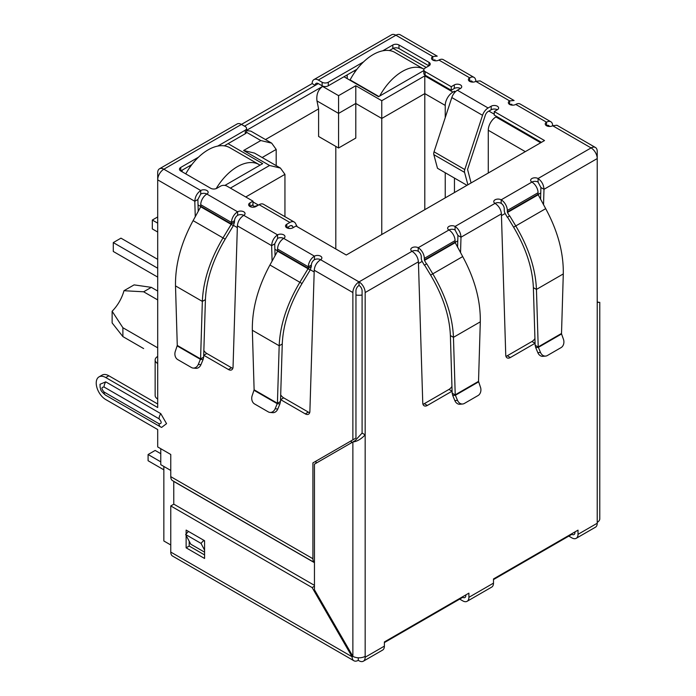 <?xml version="1.0" encoding="UTF-8"?>
<svg xmlns="http://www.w3.org/2000/svg" width="696" height="696" viewBox="0 0 696 696"><rect width="100%" height="100%" fill="white"/><g stroke="black" fill="none" stroke-linecap="round" stroke-linejoin="round"><path stroke-width="1.04" d="M464.571 172.391A4.889 2.828 -60 0 1 464.458 171.425A4.889 2.828 -60 0 1 464.78 169.546L434.043 151.806A4.889 2.828 120 0 0 433.721 153.677A4.889 2.828 120 0 0 433.834 154.643L464.571 172.391L467.895 184.788M434.043 151.806L451.808 97.553L482.546 115.301L464.78 169.546M466.999 185.31L437.488 168.275L433.834 154.643M482.546 115.301A8.691 5.02 -60 0 1 488.113 107.984L491.193 106.21A4.35 2.506 180 0 1 495.926 105.67A4.35 2.506 180 0 1 498.606 107.984A4.35 2.506 180 0 1 497.335 109.759A4.35 2.506 0 0 0 491.193 109.759L488.113 111.534A4.35 2.506 -60 0 0 485.329 115.197L467.564 169.441L471.079 182.952M460.456 88.47A4.35 2.506 0 0 0 454.305 88.47L451.234 90.245L451.234 86.696L454.305 84.921A4.35 2.506 180 0 1 459.038 84.373A4.35 2.506 180 0 1 461.726 86.696A4.35 2.506 180 0 1 460.456 88.47L457.376 90.245A8.691 5.02 120 0 0 451.808 97.553M451.234 90.245L425.108 75.159L425.108 71.61L451.234 86.696M382.756 50.808L392.831 44.988A4.35 2.506 180 0 1 398.982 44.988L428.945 62.292A4.35 2.506 180 0 1 430.224 64.067A4.35 2.506 180 0 1 428.945 65.842L425.108 68.06A4.35 2.506 0 0 0 423.829 69.835L423.829 73.384A4.35 2.506 0 0 0 425.108 75.159M423.829 69.835A4.35 2.506 0 0 0 425.108 71.61M428.945 62.292L428.945 65.842L398.982 48.537A4.35 2.506 0 0 0 392.831 48.537L389.351 50.547M356.97 69.243L328.286 85.808L328.286 82.258L363.564 61.892M322.135 85.808L318.298 83.59A4.35 2.506 60 0 0 316.123 83.372A4.35 2.506 60 0 0 315.218 85.364L312.147 83.59A8.691 5.02 60 0 1 313.948 79.605A8.691 5.02 60 0 1 318.298 80.04L322.135 82.258L322.135 85.808A4.35 2.506 0 0 0 328.286 85.808M322.135 82.258A4.35 2.506 0 0 0 328.286 82.258M217.7 146.099L245.296 130.169A4.35 2.506 0 0 0 246.567 128.395A4.35 2.506 0 0 0 245.296 126.62L241.451 124.401L312.147 83.59M474.019 77.386A8.691 5.02 -60 0 1 475.82 81.371A4.35 2.506 180 0 1 469.67 81.371A4.35 2.506 180 0 1 468.399 79.596A4.35 2.506 180 0 1 469.67 77.822A8.691 5.02 -60 0 1 474.019 77.386L443.282 59.647A8.691 5.02 120 0 0 438.932 60.073A4.35 2.506 180 0 1 432.79 60.073A4.35 2.506 180 0 1 431.52 58.299A4.35 2.506 180 0 1 432.79 56.524L395.902 35.226A8.691 5.02 -120 0 0 391.561 34.8L313.948 79.605M200.726 194.054L197.873 199.508L194.802 201.283C195.089 196.716 197.064 193.131 200.726 190.504A4.35 2.506 180 0 1 205.468 189.964A4.35 2.506 180 0 1 208.148 192.279A4.35 2.506 180 0 1 206.877 194.054A4.35 2.506 0 0 0 200.726 194.054L200.726 190.504L163.847 169.206A8.691 5.02 120 0 0 157.696 179.855L157.696 172.756A8.691 5.02 -120 0 1 159.497 168.78L237.11 123.975A8.691 5.02 -120 0 1 241.451 124.401L163.847 169.206A8.691 5.02 -120 0 0 159.497 168.78M245.296 130.169L245.296 133.719A4.35 2.506 0 0 0 246.567 131.944L246.567 128.395M245.296 133.719L224.295 145.847M191.913 164.543L180.751 170.981A4.35 2.506 180 0 1 179.472 169.206A4.35 2.506 180 0 1 180.751 167.431L198.508 157.183M541.445 142.323L494.264 115.084L494.264 111.534L544.516 140.549L346.269 255.014L296.009 226L292.938 227.775A4.35 2.506 180 0 1 286.787 227.775A4.35 2.506 180 0 1 285.517 226A4.35 2.506 180 0 1 286.787 224.225L289.867 222.45A8.691 5.02 -60 0 1 294.208 222.015L263.471 204.267A8.691 5.02 120 0 0 259.13 204.702L256.05 206.477A4.35 2.506 180 0 1 249.907 206.477L252.979 204.702L252.979 201.153L226.852 186.067A4.35 2.506 0 0 0 220.71 186.067L216.865 188.285A4.35 2.506 180 0 1 210.714 188.285L180.751 170.981L180.751 167.431M497.335 109.759L494.264 111.534M293.26 227.583L292.651 226.435A4.35 2.506 -60 0 0 292.042 225.782A4.35 2.506 -60 0 0 289.867 226L286.787 227.775L286.787 224.225M294.208 222.015A8.691 5.02 -60 0 1 295.435 223.329L297.201 226.687M249.907 202.928L249.907 206.477A4.35 2.506 180 0 1 248.637 204.702A4.35 2.506 180 0 1 249.907 202.928L252.979 201.153M237.614 215.351L237.614 211.801A4.35 2.506 180 0 1 242.347 211.253A4.35 2.506 180 0 1 245.035 213.576A4.35 2.506 180 0 1 243.757 215.351A4.35 2.506 0 0 0 237.614 215.351A4.35 2.506 120 0 0 234.535 220.675L231.464 222.45A8.691 5.02 -60 0 1 237.614 211.801L206.877 194.054A8.691 5.02 120 0 0 200.726 204.702L231.464 222.45L231.42 223.964L223.016 237.91L193.096 220.641L200.718 206.799L200.726 204.702M314.453 259.712L314.453 256.163L283.716 238.415A4.35 2.506 0 0 0 277.574 238.415L277.574 234.865A4.35 2.506 180 0 1 282.306 234.326A4.35 2.506 180 0 1 284.986 236.64A4.35 2.506 180 0 1 283.716 238.415A8.691 5.02 120 0 0 277.574 249.064L308.302 266.812A8.691 5.02 -60 0 1 314.453 256.163A4.35 2.506 180 0 1 319.194 255.623A4.35 2.506 180 0 1 321.874 257.938A4.35 2.506 180 0 1 320.604 259.712A4.35 2.506 0 0 0 314.453 259.712A4.35 2.506 120 0 0 311.382 265.037L308.302 266.812L308.032 268.76L299.854 282.28L269.935 265.002L277.565 251.169L277.574 249.064M452.095 391.169A6.516 3.767 -60 0 1 452.043 391.195L427.361 405.446A6.516 3.767 -60 0 1 424.108 405.768A6.516 3.767 -60 0 1 422.759 402.967L418.409 261.8C417.974 257.329 415.851 253.822 412.041 251.282A4.35 2.506 180 0 1 410.77 249.507A4.35 2.506 180 0 1 413.45 247.193A4.35 2.506 180 0 1 418.192 247.732A8.691 5.02 60 0 1 424.334 258.381L424.482 260.408L426.509 263.923L424.334 265.176L422.307 261.661A5.037 2.906 60 0 1 421.263 258.146L421.263 256.606A4.35 2.506 -120 0 0 418.192 251.282A4.35 2.506 0 0 0 412.041 251.282L359.023 281.897A8.691 5.02 120 0 0 352.872 292.546L352.872 439.837L355.952 438.062L355.952 290.771A4.35 2.506 -60 0 1 359.023 285.447A4.35 2.506 60 0 1 362.094 290.771L362.094 433.086L355.108 440.672L314.453 464.145L314.453 589.79L352.872 656.337A8.691 5.02 0 0 0 365.165 656.337L365.165 657.224A8.691 5.02 60 0 1 363.364 661.2A8.691 5.02 60 0 1 359.023 660.774L358.257 660.33A8.691 5.02 -60 0 1 353.907 660.756A8.691 5.02 -60 0 1 352.106 656.78L312.147 587.572L170.764 505.94L170.764 552.076A8.691 5.02 -60 0 0 172.564 556.06L353.907 660.756M452.148 393.049L452.731 395.502L455.393 395.267L452.148 393.049L450.382 335.559C449.546 316.054 442.952 295.904 430.615 275.103L424.543 265.054L426.718 263.801L432.79 273.85C445.71 295.661 452.6 316.819 453.453 337.334L480.301 321.839C480.64 300.655 474.776 278.905 462.701 256.58L455.219 242.66L455.071 240.633A8.691 5.02 -120 0 0 448.929 229.985A4.35 2.506 180 0 1 447.65 228.218A4.35 2.506 180 0 1 450.338 225.895A4.35 2.506 180 0 1 455.071 226.444C458.734 229.054 460.708 232.647 460.996 237.214L460.543 252.648M535.085 343.259A6.516 3.767 -60 0 1 535.033 343.285L510.351 357.535A6.516 3.767 -60 0 1 507.097 357.857A6.516 3.767 -60 0 1 505.748 355.056L501.398 213.889C500.963 209.418 498.841 205.912 495.03 203.371A4.35 2.506 180 0 1 493.76 201.596A4.35 2.506 180 0 1 496.439 199.274A4.35 2.506 180 0 1 501.181 199.822A8.691 5.02 60 0 1 507.323 210.47L538.06 192.722A8.691 5.02 -120 0 0 531.918 182.074A4.35 2.506 180 0 1 530.639 180.299A4.35 2.506 180 0 1 533.327 177.985A4.35 2.506 180 0 1 538.06 178.524L538.06 182.074L540.914 187.529L543.985 189.303L543.533 204.728M363.364 661.2L382.582 650.107A8.691 5.02 -120 0 0 384.383 646.132L384.383 641.947L468.904 593.14L468.904 597.325A8.691 5.02 60 0 1 467.103 601.309L491.698 587.111A8.691 5.02 -120 0 0 493.49 583.135L493.49 578.95L578.019 530.143L578.019 534.328L597.229 523.244L597.229 302.308C600.596 302.308 600.596 302.308 597.229 302.308C600.596 302.308 600.596 302.308 597.229 302.308L597.229 158.566L543.985 189.303C543.698 184.736 541.723 181.143 538.06 178.524L591.087 147.917L552.659 125.732A4.35 2.506 180 0 1 546.517 125.732A4.35 2.506 180 0 1 545.238 123.958A4.35 2.506 180 0 1 546.517 122.183A8.691 5.02 -60 0 1 550.858 121.756A8.691 5.02 -60 0 1 552.659 125.732L556.896 125.236L595.428 147.482A8.691 5.02 -60 0 1 597.229 151.467L597.229 158.566A8.691 5.02 -120 0 0 591.087 147.917A8.691 5.02 -60 0 1 595.428 147.482M550.858 121.756L520.121 104.008A8.691 5.02 120 0 0 515.779 104.435A4.35 2.506 180 0 1 509.629 104.435A4.35 2.506 180 0 1 508.358 102.66A4.35 2.506 180 0 1 509.629 100.885L509.629 104.435L511.917 104.287M438.932 60.073L469.67 77.822L469.67 81.371A4.35 2.506 -60 0 1 471.845 81.154A4.35 2.506 -60 0 1 472.584 82.102M515.779 104.435L546.517 122.183L546.517 125.732A4.35 2.506 -60 0 1 548.692 125.515A4.35 2.506 -60 0 1 549.431 126.463M538.06 194.262L538.208 194.749L507.471 212.489L507.323 212.01L538.06 194.262L538.06 192.722M538.06 182.074A4.35 2.506 0 0 0 531.918 182.074L501.181 199.822L501.181 203.371A4.35 2.506 60 0 1 504.252 208.696L504.252 210.236A5.037 2.906 60 0 0 505.296 213.75L507.323 217.265L509.707 215.891L515.779 225.939C528.699 247.741 535.589 268.908 536.442 289.423L538.217 346.913L561.515 333.462L563.29 273.928C563.63 252.744 557.766 230.985 545.69 208.661L538.208 194.749M507.323 212.01L507.323 210.47M507.471 212.489L509.498 216.004M509.707 215.891L507.532 217.143L513.605 227.192C525.932 247.959 532.518 268.108 533.371 287.648L536.442 289.423L563.29 273.928M561.515 333.462L561.55 333.976L538.382 347.356L535.137 345.138L533.371 287.648M540.496 352.437L537.834 352.672L535.72 347.591L538.382 347.356L540.496 352.437A6.516 5.142 84.9 0 0 545.62 356.091A6.516 5.142 84.9 0 0 547.343 355.534L561.054 347.626A6.516 5.142 84.9 0 0 563.429 339.196L561.55 333.976M535.72 347.591L535.137 345.138M537.834 352.672A6.516 5.142 84.9 0 0 542.958 356.326L545.62 356.091M501.181 203.371A4.35 2.506 0 0 0 495.03 203.371L455.071 226.444L455.071 229.993L457.925 235.439L460.996 237.214L501.398 213.889M457.577 247.263L457.925 235.439M422.95 404.219A6.516 3.767 120 0 0 424.29 403.671L448.972 389.421A6.516 3.767 120 0 0 451.948 386.445M505.94 356.3A6.516 3.767 120 0 0 507.28 355.76L531.962 341.51A6.516 3.767 120 0 0 534.937 338.534M540.566 199.343L540.914 187.529M480.301 321.839L478.526 381.373L455.228 394.823L453.453 337.334L450.382 335.559M478.526 381.373L480.44 387.115A6.516 5.142 -95.1 0 1 478.065 395.537L464.354 403.454A6.516 5.142 -95.1 0 1 462.631 404.002A6.516 5.142 -95.1 0 1 457.507 400.348L455.393 395.267L478.561 381.887M457.507 400.348L454.845 400.591L452.731 395.502M454.845 400.591A6.516 5.142 84.9 0 0 459.969 404.245L462.631 404.002M311.382 265.037L311.329 266.551L308.258 268.325L277.617 250.63M311.329 266.551L310.199 270.013L277.565 251.169M269.935 265.002C257.877 287.309 252.013 309.059 252.344 330.269L279.183 345.764L277.417 403.254L280.488 401.479L282.263 343.989C283.098 324.484 289.684 304.326 302.029 283.533L310.199 270.013M282.263 343.989L279.183 345.764C280.036 325.276 286.926 304.108 299.854 282.28L302.029 283.533M254.118 389.803L277.417 403.254L275.129 408.778A6.516 5.142 95.1 0 1 270.013 412.432A6.516 5.142 95.1 0 1 268.291 411.884L254.579 403.967A6.516 5.142 95.1 0 1 252.204 395.546L254.118 389.803L252.344 330.269M280.488 401.479L279.914 403.932L277.252 403.697L254.084 390.317M270.013 412.432L272.675 412.676A6.516 5.142 -84.9 0 0 277.791 409.022L279.914 403.932M234.535 220.675L234.491 222.189L231.42 223.964L200.779 206.268M234.491 222.189L233.36 225.643L200.718 206.799M193.096 220.641C181.03 242.947 175.166 264.697 175.505 285.899L202.345 301.403L200.579 358.892L203.65 357.118L205.416 299.628C206.26 280.123 212.846 259.965 225.182 239.172L233.36 225.643M205.416 299.628L202.345 301.403C203.197 280.906 210.088 259.747 223.016 237.91L225.182 239.172M177.271 345.433L200.579 358.892L198.29 364.417A6.516 5.142 95.1 0 1 193.175 368.071A6.516 5.142 95.1 0 1 191.444 367.514L177.732 359.597A6.516 5.142 95.1 0 1 175.366 351.175L177.271 345.433L175.505 285.899M203.65 357.118L203.075 359.571L200.413 359.336L177.245 345.955M193.175 368.071L195.837 368.306A6.516 5.142 -84.9 0 0 200.953 364.652L203.075 359.571M418.409 261.8L365.165 292.546A8.691 5.02 -120 0 0 359.023 281.897L359.023 285.447M455.071 229.993A4.35 2.506 0 0 0 448.929 229.993L418.192 247.732L418.192 251.282M318.298 80.04L395.902 35.226A8.691 5.02 -60 0 1 400.252 34.8L437.245 56.158L432.79 56.524L432.79 60.073L435.07 59.926M574.948 531.918L574.948 532.553A4.35 2.506 60 0 1 574.043 534.545A4.35 2.506 60 0 1 571.868 534.328L493.49 579.585M465.833 594.915L465.833 595.55A4.35 2.506 60 0 1 464.928 597.542A4.35 2.506 60 0 1 462.762 597.325L384.383 642.582M362.094 433.086L365.165 434.861C361.067 439.176 356.97 441.542 352.872 441.96L352.872 656.337L352.106 656.78L170.764 552.076M597.229 522.357A8.691 5.02 0 0 0 599.778 518.807L599.778 302.308M480.057 80.875L475.82 81.371L509.629 100.885L514.092 100.52L480.057 80.875M277.574 238.415L274.72 243.87L271.64 245.645C271.936 241.086 273.911 237.493 277.574 234.865L243.757 215.351C239.955 217.883 237.832 221.389 237.388 225.869L233.047 367.036A6.516 3.767 60 0 1 231.698 369.837A6.516 3.767 60 0 1 228.436 369.515L203.754 355.264A6.516 3.767 60 0 1 203.71 355.238M365.165 292.546L365.165 656.337M359.023 281.897L320.604 259.712C316.793 262.244 314.67 265.75 314.235 270.231L309.885 411.397A6.516 3.767 60 0 1 308.537 414.198A6.516 3.767 60 0 1 305.274 413.876L280.601 399.626A6.516 3.767 60 0 1 280.549 399.6M275.068 255.693L274.72 243.87M272.101 261.078L271.64 245.645L237.388 225.869M280.697 394.876A6.516 3.767 -120 0 0 283.672 397.851L308.354 412.102A6.516 3.767 -120 0 0 309.694 412.65M203.85 350.514A6.516 3.767 -120 0 0 206.825 353.49L231.507 367.74A6.516 3.767 -120 0 0 232.847 368.28M198.23 211.323L197.873 199.508M195.263 216.708L194.802 201.283L157.696 179.855L157.696 363.53A8.691 5.02 180 0 1 155.147 359.98A8.691 5.02 180 0 1 157.696 356.43M155.147 359.98L155.147 395.467A8.691 5.02 0 0 0 157.696 399.017L157.696 407.534L105.748 377.545A13.476 7.778 -120 0 0 99.015 376.884A13.476 7.778 -120 0 0 96.222 383.052A13.476 7.778 -120 0 0 105.748 399.556L157.696 429.545L157.696 446.936L170.764 454.479L170.764 476.656L312.913 558.731L312.913 462.901L315.993 461.126L315.993 463.258M157.696 403.985L108.828 375.77A13.476 7.778 -120 0 0 102.086 375.109L99.015 376.884M204.572 552.154L190.739 544.168L185.649 534.511L188.433 531.405L203.797 540.279L201.014 543.385L204.572 550.127M204.572 541.732L203.797 540.279M185.649 534.511L201.014 543.385M312.913 462.901L352.872 439.837M104.061 392.013A6.734 3.889 120 0 0 105.453 395.093C99.241 389.812 101.146 389.429 100.12 387.42L100.024 384.27L105.748 381.86L160.767 413.624L166.561 423.655L161.611 427.414L160.471 426.857A6.734 3.889 -60 0 1 159.079 423.777L104.061 392.013C101.277 388.751 101.277 387.089 104.061 387.037L159.079 418.809C161.864 422.072 161.864 423.725 159.079 423.777M170.764 476.656A8.691 5.02 -60 0 0 172.564 480.64L314.453 562.559A8.691 5.02 -60 0 1 312.913 558.731M173.782 504.191L173.765 481.449L314.453 562.673M578.019 534.328A8.691 5.02 60 0 1 576.218 538.312A8.691 5.02 60 0 1 571.868 537.877L568.797 536.103M597.229 523.244A8.691 5.02 60 0 1 595.428 527.22L576.218 538.312M467.103 601.309A8.691 5.02 60 0 1 462.762 600.874L459.682 599.099M358.257 657.781L358.257 660.33M186.128 533.98L186.128 530.074L204.572 540.722L204.572 558.462L186.128 547.822L186.128 535.424M315.949 594.158L315.949 592.374M314.453 585.353L173.835 504.165L170.764 505.94M189.199 541.253L189.199 546.047L204.572 554.921M314.453 586.241L312.147 587.572M189.199 546.047L186.128 547.822M157.696 291.032L151.319 287.352L134.093 284.882L123.975 290.719L143.637 291.789L157.696 299.906M157.696 347.826L122.888 327.729L112.126 311.243A28.258 16.312 120 0 0 123.975 290.719M163.847 466.45L163.847 540.983L170.764 544.977M170.764 470.444L160.767 464.676L160.767 448.711M182.135 171.781L182.135 170.189M244.531 126.176L318.298 83.59M347.191 78.622L347.191 74.89M289.588 228.497L287.561 227.331M455.402 91.759L454.462 91.219L454.462 92.777M454.462 178.072L454.462 192.548M494.264 114.196L488.888 111.09M393.153 48.372L426.178 67.442M423.829 70.566L378.537 96.718L343.963 76.751M228.079 143.654L262.662 163.621L224.904 185.423M246.567 130.326L322.596 86.426C318.098 89.741 316.219 94.578 316.976 100.929L338.578 113.404L355.795 103.46L381.765 118.459L381.765 234.517M445.24 117.615L445.24 105.418A10.866 6.273 -60 0 1 452.922 92.107L454.462 91.219M496.718 116.502L495.952 116.945A10.866 6.273 120 0 0 488.27 130.256L488.27 173.026M253.596 207.182L254.666 206.564A10.866 6.273 -60 0 1 257.685 205.537M354.107 70.896L355.247 71.558M189.051 166.196L190.191 166.857M445.24 197.873L445.24 172.747M230.385 188.111L269.578 165.483L243.609 150.493L260.817 140.549L271.684 143.15L276.19 149.422L276.19 165.622M271.684 143.15L250.873 131.135L246.567 130.596M243.609 150.493L254.475 153.085L280.445 168.084L284.942 174.357L284.942 216.665M269.578 165.483L280.445 168.084M322.596 86.426L338.578 95.657L355.795 85.721L381.765 100.711L424.795 75.864L424.795 93.612L445.24 105.418M381.765 100.711L381.765 118.459L424.795 93.612L424.795 209.67M355.795 85.721L355.795 138.069L338.578 148.004L338.578 95.657M265.472 139.565L318.603 108.889L316.976 100.929M335.811 248.977L335.811 146.404M338.578 148.004L318.603 136.468L318.603 108.889M112.126 311.243L112.126 322.918L122.888 336.594L143.637 348.574M151.319 287.352L143.637 291.789M122.888 336.594L122.888 327.729M160.767 453.679L155.165 450.442L148.091 454.523L160.767 461.84M148.091 454.523L148.091 460.735L163.847 469.826M379.685 96.057A43.465 25.1 -60 0 1 402.358 71.436A43.465 25.1 -60 0 1 423.968 69.209L394.893 52.417A43.465 25.1 120 0 0 373.16 54.575A43.465 25.1 120 0 0 350.105 79.901L350.105 80.301M378.894 96.518L350.105 79.901M216.195 188.599A43.465 25.1 -60 0 1 237.301 166.727A43.465 25.1 -60 0 1 259.043 164.569L229.837 147.717A43.465 25.1 120 0 0 208.104 149.866A43.465 25.1 120 0 0 185.762 173.878M259.043 164.569A43.465 25.1 -60 0 1 259.982 165.169M157.696 223.155L152.32 220.049L152.32 228.923L157.696 232.029M157.696 268.23L113.283 242.591L120.965 238.154L157.696 259.356M113.283 242.591L113.283 251.465L157.696 277.104M152.32 220.049L157.696 216.943M457.376 90.245L488.113 107.984M454.305 88.47L454.305 84.921M398.982 48.537L398.982 44.988M392.831 48.537L392.831 44.988M491.193 106.21L491.193 109.759M292.651 226.435L291.163 225.582M289.867 222.45L259.13 204.702M545.69 208.661L513.605 227.192M448.972 389.421L452.043 391.195M424.29 403.671L427.361 405.446M507.28 355.76L510.351 357.535M531.962 341.51L535.033 343.285M424.334 258.381L455.071 240.633M455.071 242.173L424.334 259.921M455.219 242.66L424.482 260.408M430.615 275.103L462.701 256.58M275.129 408.778L277.791 409.022M198.29 364.417L200.953 364.652M314.235 270.231L352.872 292.546M280.601 399.626L283.672 397.851M231.507 367.74L228.436 369.515M206.825 353.49L203.754 355.264M157.696 363.53L157.696 399.017M105.748 377.545L108.828 375.77M308.354 412.102L305.274 413.876M160.767 413.624A6.734 3.889 120 0 0 159.079 418.809M105.748 381.86A6.734 3.889 120 0 0 104.061 387.037M160.767 427.005A6.734 3.889 -60 0 1 160.471 426.857L105.453 395.093M365.165 657.224L384.383 646.132M468.904 597.325L493.49 583.135M540.748 192.949L538.095 194.48M505.157 213.498L501.451 215.63M457.768 240.86L455.106 242.391M422.168 261.409L418.461 263.549M362.094 295.008A10.866 6.273 180 0 1 355.952 295.008M351.341 440.725L351.341 442.847M314.174 271.979L310.346 269.761M277.626 250.873L274.876 249.29M237.336 227.609L233.508 225.4M200.787 206.512L198.038 204.92M260.817 140.549L246.523 132.301M424.795 75.864L452.922 92.107M495.952 116.945L540.679 142.767M254.666 206.564L252.213 205.146M262.157 157.522L276.19 149.422M245.758 196.985L284.942 174.357M488.27 130.256L525.306 151.641M597.229 301.986L598.908 302.308L598.082 302.412M258.468 205.085L252.979 201.91"/></g></svg>
